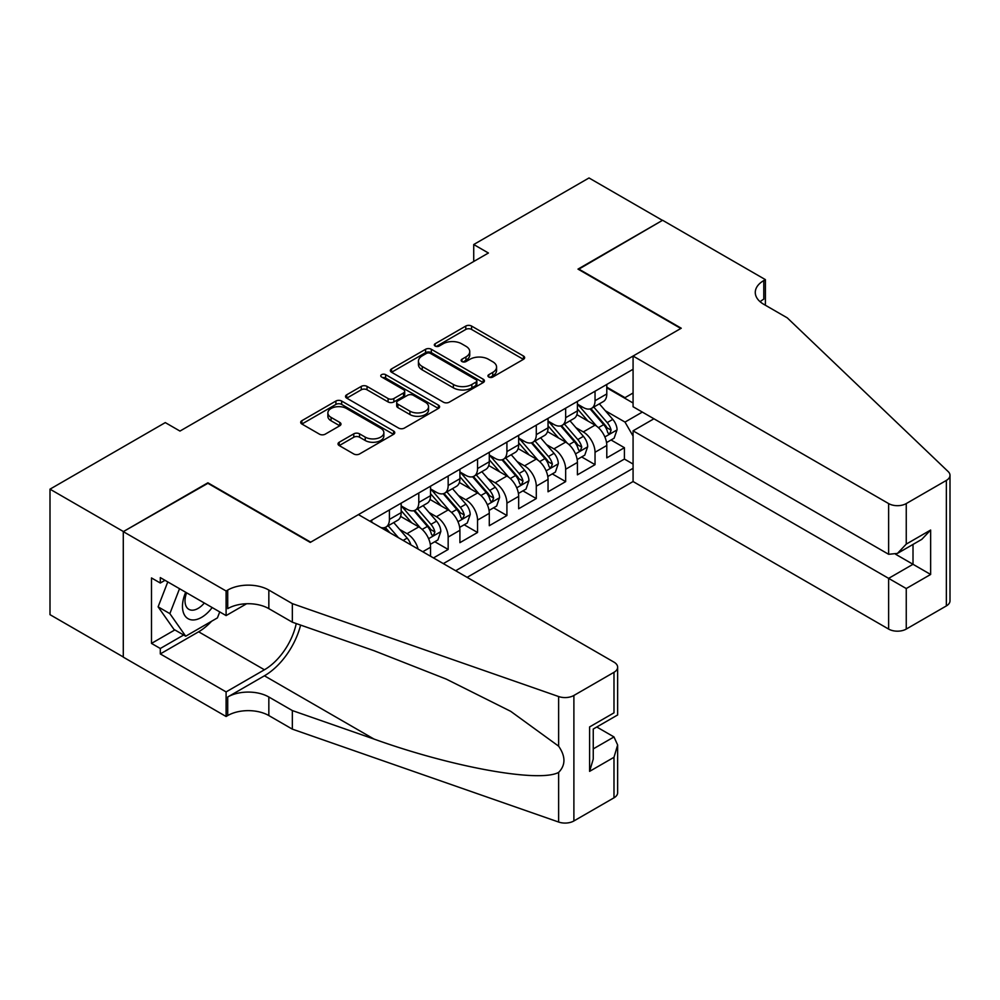 <?xml version="1.0" encoding="UTF-8"?>
<svg xmlns="http://www.w3.org/2000/svg" width="1000" height="1000" viewBox="0 0 1000 1000"><rect width="100%" height="100%" fill="white"/><g stroke="black" fill="none" stroke-linecap="round" stroke-linejoin="round"><path stroke-width="1.5" d="M488.787 377.025A2.85 1.65 0 0 0 492.825 377.025L523.45 359.338A4.075 2.35 0 0 0 524.65 357.675A4.075 2.35 0 0 0 523.45 356.012L471.562 326.05A4.075 2.35 0 0 0 465.788 326.05L435.15 343.738A2.85 1.65 0 0 0 434.325 344.9A2.85 1.65 0 0 0 435.15 346.062A2.85 1.65 0 0 0 439.188 346.062L443.162 343.775A13.05 7.538 0 0 1 461.613 343.775L465.938 346.275A13.05 7.538 0 0 1 469.75 351.6A13.05 7.538 0 0 1 465.938 356.925L461.975 359.212A2.85 1.65 0 0 0 461.138 360.375A2.85 1.65 0 0 0 461.975 361.55A2.85 1.65 0 0 0 466.012 361.55L469.975 359.263A13.05 7.538 0 0 1 488.425 359.263L492.75 361.75A13.05 7.538 0 0 1 496.575 367.075A13.05 7.538 0 0 1 492.75 372.413L488.787 374.7A2.85 1.65 0 0 0 487.95 375.863A2.85 1.65 0 0 0 488.787 377.025L488.787 374.7M339.212 442.238A4.075 2.35 0 0 0 338.025 443.9A4.075 2.35 0 0 0 339.212 445.562L353.775 453.975A4.075 2.35 0 0 0 359.538 453.975L393.562 434.338A4.075 2.35 0 0 0 394.762 432.663A4.075 2.35 0 0 0 393.562 431L341.662 401.037A4.075 2.35 0 0 0 335.9 401.037L301.875 420.688A4.075 2.35 0 0 0 300.688 422.35A4.075 2.35 0 0 0 301.875 424.012L319.462 434.162A4.075 2.35 0 0 0 325.238 434.162L339.787 425.763A4.075 2.35 0 0 0 340.988 424.1A4.075 2.35 0 0 0 339.787 422.425L331.075 417.4A10.913 6.3 0 0 1 327.875 412.938A10.913 6.3 0 0 1 334.613 407.125A10.913 6.3 0 0 1 346.5 408.488L380.662 428.212A10.913 6.3 0 0 1 383.862 432.663A10.913 6.3 0 0 1 377.125 438.488A10.913 6.3 0 0 1 365.238 437.125L359.538 433.837A4.075 2.35 0 0 0 353.775 433.837L339.212 442.238L339.212 445.562M207.887 483.312L123.438 531.562L50 489.162L50 614.663L123.287 656.975M207.887 482.8L310.7 542.163L680.812 328.475L578 269.113L662.45 220.362L589.012 177.963L473.725 244.525L473.725 261.488M50 489.162L165.287 422.6L179.975 431.075L488.413 253.012L473.725 244.525M443.45 402.2A4.075 2.35 0 0 0 449.212 402.2L483.237 382.562A4.075 2.35 0 0 0 484.425 380.9A4.075 2.35 0 0 0 483.237 379.237L431.337 349.275A4.075 2.35 0 0 0 425.575 349.275L391.55 368.913A4.075 2.35 0 0 0 390.35 370.575A4.075 2.35 0 0 0 391.55 372.238L443.45 402.2M382.738 377.65A2.85 1.65 0 0 1 385.637 378.05L385.637 374.65L438.4 405.112A4.075 2.35 0 0 1 439.588 406.788A4.075 2.35 0 0 1 438.4 408.45L404.375 428.088A4.075 2.35 0 0 1 398.612 428.088L346.712 398.125L346.712 394.8A4.075 2.35 0 0 0 345.513 396.463A4.075 2.35 0 0 0 346.712 398.125M346.712 394.8L361.275 386.388A4.075 2.35 0 0 1 367.038 386.388L388.088 398.537A4.075 2.35 0 0 0 393.85 398.537L403.512 392.962A4.075 2.35 0 0 0 404.7 391.3A4.075 2.35 0 0 0 403.512 389.637L381.6 376.987A2.85 1.65 0 0 1 380.763 375.825A2.85 1.65 0 0 1 382.525 374.3A2.85 1.65 0 0 1 385.637 374.65M433.475 557.925L448.162 549.45L434.8 541.737M429.038 512.463L436.413 516.725A16.612 9.588 60 0 1 448.162 537.075L459.913 530.288L459.913 542.663L477.537 532.487L464.175 524.775M458.413 495.5L465.788 499.762A16.612 9.588 60 0 1 477.537 520.112L489.288 513.325L489.288 525.712L506.912 515.538L493.55 507.812M487.788 478.55L495.163 482.8A16.612 9.588 60 0 1 506.912 503.15L518.663 496.375L518.663 508.75L536.287 498.575L522.925 490.863M517.163 461.587L524.538 465.85A16.612 9.588 60 0 1 536.287 486.2L548.038 479.412L548.038 491.788L565.662 481.613L552.3 473.9M546.538 444.625L553.913 448.888A16.612 9.588 60 0 1 565.662 469.237L577.413 462.45L577.413 474.837L595.037 464.663L595.037 452.275A16.612 9.588 -120 0 0 583.288 431.925L575.913 427.663M581.675 456.938L595.037 464.663M430.538 556.237L430.538 547.25A16.612 9.588 -120 0 0 418.787 526.9L400.625 516.413M418.1 549.05A16.612 9.588 60 0 0 407.038 533.675L399.663 529.425M459.913 530.288A16.612 9.588 -120 0 0 448.162 509.938L430 499.45M489.288 513.325A16.612 9.588 -120 0 0 477.537 492.975L459.375 482.488M518.663 496.375A16.612 9.588 -120 0 0 506.912 476.025L488.75 465.525M548.038 479.412A16.612 9.588 -120 0 0 536.287 459.062L518.125 448.575M577.413 462.45A16.612 9.588 -120 0 0 565.662 442.1L547.5 431.613M467.113 577.35L633.075 481.538L888.625 629.075L888.625 578.362L913.012 564.288L913.012 544.425M455.662 570.737L633.075 468.3M633.075 369.263L369.888 521.213M401.163 505.863L407.038 509.263A16.612 9.588 60 0 0 415.35 510.087L427.1 503.3A16.612 9.588 -120 0 0 430.538 495.688L430.538 486.188M430.538 488.913L436.413 492.3A16.612 9.588 60 0 0 444.725 493.125L456.475 486.337A16.612 9.588 -120 0 0 459.913 478.738L459.913 469.237M459.913 471.95L465.788 475.337A16.612 9.588 60 0 0 474.1 476.163L485.85 469.375A16.612 9.588 -120 0 0 489.288 461.775L489.288 452.275M489.288 454.988L495.163 458.387A16.612 9.588 60 0 0 503.475 459.2L515.225 452.425A16.612 9.588 -120 0 0 518.663 444.812L518.663 435.312M518.663 438.025L524.538 441.425A16.612 9.588 60 0 0 532.85 442.25L544.6 435.462A16.612 9.588 -120 0 0 548.038 427.85L548.038 418.363M548.038 421.075L553.913 424.462A16.612 9.588 60 0 0 562.225 425.288L573.975 418.5A16.612 9.588 -120 0 0 577.413 410.9L577.413 401.4M443.325 563.612L624.412 459.062L624.412 447.7L606.788 457.875L606.788 445.487A16.612 9.588 -120 0 0 595.037 425.138L576.875 414.65M577.413 404.113L583.288 407.5A16.612 9.588 -120 0 0 591.6 408.325A16.612 9.588 -120 0 0 595.037 400.725L595.037 391.225M591.6 408.325L603.35 401.55A16.612 9.588 -120 0 0 606.788 393.938L606.788 384.438M371.788 522.312L371.788 520.112M389.412 509.938L389.412 519.438A16.612 9.588 60 0 1 385.975 527.038A16.612 9.588 60 0 1 380.863 527.55M385.975 527.038L397.725 520.262A16.612 9.588 -120 0 0 401.163 512.65L401.163 503.15M418.787 492.975L418.787 502.475A16.612 9.588 60 0 1 415.35 510.087M448.162 476.012L448.162 485.513A16.612 9.588 60 0 1 444.725 493.125M477.537 459.062L477.537 468.562A16.612 9.588 60 0 1 474.1 476.163M506.912 442.1L506.912 451.6A16.612 9.588 60 0 1 503.475 459.2M536.287 425.138L536.287 434.637A16.612 9.588 60 0 1 532.85 442.25M565.662 408.188L565.662 417.675A16.612 9.588 60 0 1 562.225 425.288M565.662 469.237L565.662 481.613M536.287 486.2L536.287 498.575M506.912 503.15L506.912 515.538M477.537 520.112L477.537 532.487M448.162 537.075L448.162 549.45M633.075 436.075L625 422.088L605.288 410.712M625 422.088L642.325 412.088M606.788 387.837L633.075 403.013M606.788 387.15L625 397.663L633.075 393M611.05 439.988L624.412 447.7M624.412 459.062L633.075 464.062M489.925 377.425L492.75 375.8A13.05 7.538 0 0 0 496.575 370.475L496.575 367.075M469.75 351.6L469.75 354.988A13.05 7.538 0 0 1 465.938 360.312L463.113 361.95M523.4 359.375L471.562 329.438A4.075 2.35 0 0 0 465.788 329.438L436.3 346.463M483.175 382.587L431.337 352.663A4.075 2.35 0 0 0 425.575 352.663L391.6 372.275M476.025 382.062A2.85 1.65 0 0 0 476.863 380.9A2.85 1.65 0 0 0 476.025 379.738L430.475 353.425A2.85 1.65 0 0 0 426.438 353.425L422.25 355.85A13.05 7.538 0 0 0 418.438 361.175A13.05 7.538 0 0 0 422.25 366.5L453.387 384.475A13.05 7.538 0 0 0 471.85 384.475L476.025 382.062L476.025 385.45A2.85 1.65 0 0 0 476.863 384.288L476.863 380.9M418.438 361.175L418.438 364.562A13.05 7.538 0 0 0 422.25 369.888L422.25 366.5M476.025 385.45L471.85 387.863A13.05 7.538 0 0 1 453.387 387.863L422.25 369.888M346.763 398.162L361.275 389.787L361.275 386.388M404.7 391.3L404.7 394.688A4.075 2.35 0 0 1 403.512 396.362L393.85 401.938A4.075 2.35 0 0 1 388.088 401.938L367.038 389.787A4.075 2.35 0 0 0 361.275 389.787M385.637 378.05L438.35 408.475M409.925 411.15A10.913 6.3 0 0 0 421.812 412.512A10.913 6.3 0 0 0 428.55 406.7A10.913 6.3 0 0 0 425.35 402.25L413.312 395.3A4.075 2.35 0 0 0 407.55 395.3L397.887 400.875A4.075 2.35 0 0 0 396.7 402.537A4.075 2.35 0 0 0 397.887 404.2L409.925 411.15L409.925 414.55A10.913 6.3 0 0 0 421.812 415.913A10.913 6.3 0 0 0 428.55 410.087L428.55 406.7M396.7 402.537L396.7 405.925A4.075 2.35 0 0 0 397.887 407.6L397.887 404.2M409.925 414.55L397.887 407.6M383.862 432.663L383.862 436.062A10.913 6.3 0 0 1 377.125 441.875A10.913 6.3 0 0 1 365.238 440.513L359.538 437.225A4.075 2.35 0 0 0 353.775 437.225L339.275 445.6M327.875 412.938L327.875 416.337A10.913 6.3 0 0 0 331.075 420.788L331.075 417.4M339.738 425.788L331.075 420.788M393.512 434.363L341.662 404.425A4.075 2.35 0 0 0 335.9 404.425L301.925 424.038M606.538 442.587L614.125 438.2L617.062 429.725A11.013 6.35 -120 0 0 612.775 419.387L599.362 403.85M596.663 426.213L580.75 407.788A31.775 18.35 -120 0 0 577.413 404.3M587.938 421.05L579.038 410.737A26.375 15.225 -120 0 0 577.413 408.963M590.1 408.925L603.675 424.637A11.013 6.35 60 0 1 607.6 432.225L608.4 433.525L609.888 433.325L611.125 430.188A11.013 6.35 -120 0 0 607.2 422.612L593.775 407.062M590.9 408.663L605.487 425.55A5.613 3.237 60 0 1 606.9 427.75L611.125 430.188M185.688 592.263A27 15.588 120 0 0 192.025 619.925A27 15.588 120 0 0 212.162 607.55M186.588 592.788A18.487 10.675 120 0 0 188.85 609.325A18.487 10.675 120 0 0 191.562 610.163A18.487 10.675 120 0 0 204.312 603.013M219.737 611.925L217.425 617.888L185.712 636.2L173.962 629.412L158.112 606.85L167.775 581.925M185.712 636.2L169.862 613.638L179.525 588.7M158.112 606.85L169.862 613.638M653.925 418.787L633.075 430.825L906.25 588.538L906.25 629.075L946.35 605.925L946.35 480.425A12.463 7.2 0 0 0 950 475.337A12.463 7.2 0 0 0 948.2 471.613L787.288 317.875L763.787 304.312A29.075 16.788 180 0 1 755.275 292.438A29.075 16.788 180 0 1 763.787 280.562L765.4 279.637L662.6 220.275L578.438 269.375M633.075 430.825L633.075 481.538M578.438 268.863L681.25 328.225L633.075 356.037L888.625 503.575A12.463 7.2 0 0 0 906.25 503.575L946.35 480.425M765.4 279.637L765.4 304.225L764.525 304.738M633.075 356.037L633.075 406.737L888.625 554.288L888.625 503.575M950 475.337L950 600.837A12.463 7.2 180 0 1 946.35 605.925M906.25 629.075A12.463 7.2 180 0 1 888.625 629.075M760.125 301.725A29.075 16.788 180 0 1 763.787 299.137L763.787 280.562M895.675 554.288L930.638 574.462L906.25 588.538M906.25 503.575L906.25 544.113L897.438 553.413L888.625 554.288M906.25 544.113L930.638 530.037L921.825 539.338L897.438 553.413M358.425 514.6L613.987 662.138A12.463 7.2 -0 0 1 617.638 667.225A12.463 7.2 -0 0 1 613.987 672.312L573.888 695.462L573.888 820.962A12.463 7.2 180 0 1 558.625 822.038L292.337 729.137L268.837 715.562A29.075 16.788 -0 0 0 227.712 715.562L226.1 716.5L123.287 657.138L123.287 531.638L207.45 483.05L310.25 542.413L358.425 514.6M292.337 729.137L292.337 710.562L373.988 739.05C452.038 767.175 539.225 782.938 558.625 772.412C565.7 765.163 565.7 756.413 558.625 746.162L510.712 711.338L446.262 679.112L373.988 650.688L292.337 622.2L268.837 608.638A29.075 16.788 -0 0 0 227.712 608.638L227.712 590.062L226.1 591L123.287 531.638M292.337 622.2L292.337 603.638L268.837 590.062A29.075 16.788 -0 0 0 227.712 590.062M373.988 739.05L264.425 675.8L227.712 697A29.075 16.788 -0 0 1 268.837 697L292.337 710.562M613.987 797.812L613.987 757.288L617.638 745L617.638 792.725A12.463 7.2 180 0 1 613.987 797.812L573.888 820.962M558.625 746.162L558.625 696.538L292.337 603.638M211.588 621.263A46.737 26.988 -60 0 1 198.637 631.788L160.3 653.925L160.3 648.487L183.663 635.013M165 580.312L160.3 583.025L151.488 577.938L151.488 643.4L160.3 648.487M160.3 583.025L160.3 577.6L226.1 615.588L226.1 591M226.1 716.5L226.1 691.912L264.425 669.775A46.737 26.988 120 0 0 296.25 623.562M160.3 653.925L226.1 691.912M596.775 727L613.987 736.938L617.638 745M264.425 675.8A54.112 31.237 120 0 0 300.613 625.087M246.612 603.75L226.1 615.588M558.625 696.538A12.463 7.2 -0 0 0 573.888 695.462M151.488 643.4L174.85 629.925M613.987 757.288L589.6 771.363L593.25 759.075L593.25 729.038L617.638 714.963L617.638 667.225M589.6 771.363L589.6 726.925C594.35 729.675 594.35 729.675 589.6 726.925L613.987 712.85C618.737 715.6 618.737 715.6 613.987 712.85L613.987 672.312M577.163 459.538L584.75 455.163L587.688 446.675A11.013 6.35 -120 0 0 583.4 436.337L569.987 420.8M567.3 443.175L551.375 424.75A31.775 18.35 -120 0 0 548.038 421.25M558.562 438L549.663 427.7A26.375 15.225 -120 0 0 548.038 425.925M560.725 425.887L574.3 441.6A11.013 6.35 60 0 1 578.225 449.188L579.025 450.487L580.513 450.275L581.75 447.15A11.013 6.35 -120 0 0 577.825 439.562L564.4 424.025M561.525 425.625L576.112 442.512A5.613 3.237 60 0 1 577.525 444.712L581.75 447.15M547.788 476.5L555.375 472.125L558.312 463.638A11.013 6.35 -120 0 0 554.025 453.3L540.612 437.762M537.925 460.138L522 441.7A31.775 18.35 -120 0 0 518.663 438.212M529.188 454.963L520.288 444.65A26.375 15.225 -120 0 0 518.663 442.887M531.35 442.837L544.925 458.562A11.013 6.35 60 0 1 548.85 466.138L549.65 467.45L551.138 467.238L552.375 464.113A11.013 6.35 -120 0 0 548.45 456.525L535.025 440.988M532.15 442.587L546.737 459.475A5.613 3.237 60 0 1 548.15 461.662L552.375 464.113M518.413 493.462L526.013 489.075L528.938 480.6A11.013 6.35 -120 0 0 524.65 470.262L511.238 454.725M508.55 477.088L492.625 458.663A31.775 18.35 -120 0 0 489.288 455.175M499.812 471.925L490.913 461.613A26.375 15.225 -120 0 0 489.288 459.837M501.975 459.8L515.55 475.513A11.013 6.35 60 0 1 519.475 483.1L520.275 484.412L521.763 484.2L523 481.062A11.013 6.35 -120 0 0 519.075 473.488L505.65 457.95M502.775 459.55L517.362 476.438A5.613 3.237 60 0 1 518.775 478.625L523 481.062M489.038 510.425L496.637 506.037L499.562 497.562A11.013 6.35 -120 0 0 495.288 487.225L481.863 471.688M479.175 494.05L463.25 475.625A31.775 18.35 -120 0 0 459.913 472.125M470.438 488.875L461.538 478.575A26.375 15.225 -120 0 0 459.913 476.8M472.6 476.763L486.175 492.475A11.013 6.35 60 0 1 490.1 500.062L490.9 501.362L492.388 501.163L493.625 498.025A11.013 6.35 -120 0 0 489.7 490.438L476.275 474.9M473.4 476.5L487.987 493.387A5.613 3.237 60 0 1 489.4 495.588L493.625 498.025M459.663 527.375L467.262 523L470.2 514.513A11.013 6.35 -120 0 0 465.913 504.175L452.488 488.638M449.8 511.012L433.888 492.587A31.775 18.35 -120 0 0 430.538 489.087M441.075 505.838L432.163 495.538A26.375 15.225 -120 0 0 430.538 493.762M443.225 493.725L456.8 509.438A11.013 6.35 60 0 1 460.725 517.025L461.525 518.325L463.013 518.112L464.25 514.987A11.013 6.35 -120 0 0 460.325 507.4L446.9 491.863M444.025 493.462L458.612 510.35A5.613 3.237 60 0 1 460.025 512.55L464.25 514.987M430.3 544.338L437.887 539.95L440.825 531.475A11.013 6.35 -120 0 0 436.538 521.138L423.113 505.6M420.425 527.975L404.513 509.538A31.775 18.35 -120 0 0 401.163 506.05M411.7 522.8L402.788 512.487A26.375 15.225 -120 0 0 401.163 510.725M413.85 510.675L427.425 526.4A11.013 6.35 60 0 1 431.35 533.975L432.15 535.288L433.638 535.075L434.875 531.938A11.013 6.35 -120 0 0 430.95 524.362L417.537 508.825M414.65 510.425L429.237 527.312A5.613 3.237 60 0 1 430.65 529.5L434.875 531.938M410.875 544.875A11.013 6.35 -120 0 0 407.163 538.1L393.738 522.562M398.462 537.712L388.162 525.775M385.275 527.375L389.963 532.812M384.475 527.638L387.925 531.638M407.038 533.675L418.787 526.9M436.413 516.725L448.162 509.938M465.788 499.762L477.537 492.975M495.163 482.8L506.912 476.025M524.538 465.85L536.287 459.062M553.913 448.888L565.662 442.1M583.288 431.925L595.037 425.138M595.037 400.725L606.788 393.938M389.412 519.438L401.163 512.65M418.787 502.475L430.538 495.688M448.162 485.513L459.913 478.738M477.537 468.562L489.288 461.775M506.912 451.6L518.663 444.812M536.287 434.637L548.038 427.85M565.662 417.675L577.413 410.9M595.037 452.275L606.788 445.487M422.762 551.737L430.538 547.25M492.75 375.8L492.75 372.413M461.975 361.55L461.975 359.212M465.938 360.312L465.938 356.925M435.15 346.062L435.15 343.738M465.788 329.438L465.788 326.05M471.562 329.438L471.562 326.05M523.45 359.338L523.45 356.012M391.55 372.238L391.55 368.913M425.575 352.663L425.575 349.275M431.337 352.663L431.337 349.275M483.237 382.562L483.237 379.237M453.387 387.863L453.387 384.475M471.85 387.863L471.85 384.475M367.038 389.787L367.038 386.388M388.088 401.938L388.088 398.537M393.85 401.938L393.85 398.537M403.512 396.362L403.512 392.962M438.4 408.45L438.4 405.112M353.775 437.225L353.775 433.837M359.538 437.225L359.538 433.837M365.238 440.513L365.238 437.125M339.787 425.763L339.787 422.425M301.875 424.012L301.875 420.688M335.9 404.425L335.9 401.037M341.662 404.425L341.662 401.037M393.562 434.338L393.562 431M604.862 436.938L616.987 429.938M580.75 407.788L582.263 406.912M607.2 422.612L612.775 419.387M598.425 427.675L603.675 424.637M930.638 530.037L930.638 574.462M268.837 608.638L268.837 590.062M268.837 697L268.837 715.562M558.625 822.038L558.625 772.412M227.712 697L227.712 715.562M198.637 631.788L264.425 669.775M593.25 748.9L613.987 736.938M575.487 453.9L587.625 446.887M551.375 424.75L552.888 423.875M577.825 439.562L583.4 436.337M569.05 444.637L574.3 441.6M546.112 470.863L558.25 463.85M522 441.7L523.513 440.838M548.45 456.525L554.025 453.3M539.675 461.587L544.925 458.562M516.737 487.812L528.875 480.812M492.625 458.663L494.137 457.788M519.075 473.488L524.65 470.262M510.3 478.55L515.55 475.513M487.362 504.775L499.5 497.775M463.25 475.625L464.762 474.75M489.7 490.438L495.288 487.225M480.925 495.513L486.175 492.475M457.987 521.737L470.125 514.725M433.888 492.587L435.4 491.712M460.325 507.4L465.913 504.175M451.55 512.463L456.8 509.438M428.612 538.688L440.75 531.688M404.513 509.538L406.025 508.663M430.95 524.362L436.538 521.138M422.175 529.425L427.425 526.4M403.137 540.413L407.163 538.1"/></g></svg>
